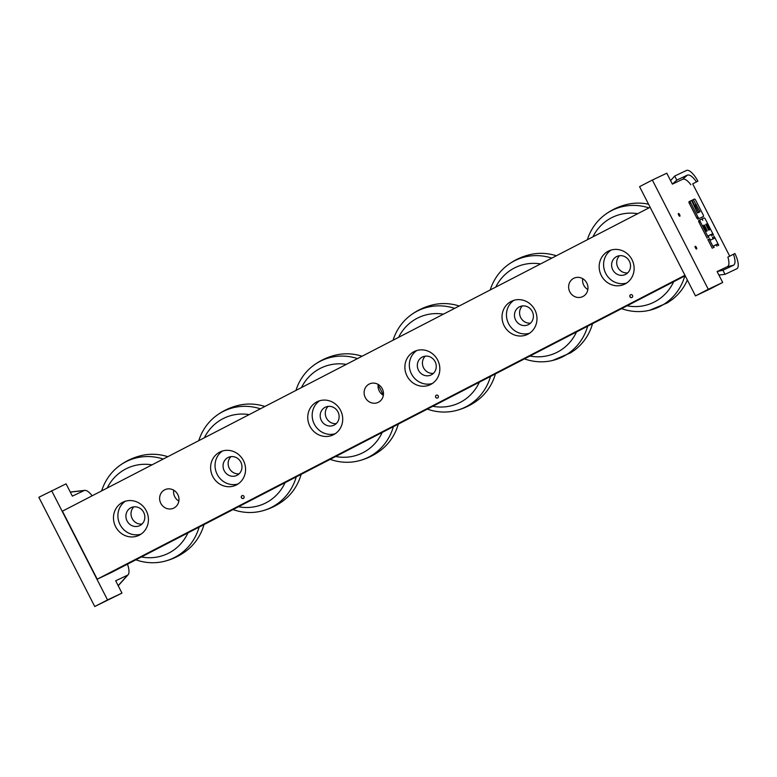 <?xml version="1.0" encoding="UTF-8"?>
<svg xmlns="http://www.w3.org/2000/svg" width="777" height="777" viewBox="0 0 777 777"><rect width="100%" height="100%" fill="white"/><g stroke="black" fill="none" stroke-linecap="round" stroke-linejoin="round"><path stroke-width="1.17" d="M243.395 498.416A1.535 1.437 64.7 0 1 242.084 495.648M241.414 497.717A1.535 1.437 64.7 0 1 242.035 495.668A1.535 1.437 64.7 0 1 243.997 496.445A1.535 1.437 64.7 0 1 243.347 498.446A1.535 1.437 64.7 0 1 241.414 497.717M437.674 397.96A1.535 1.437 64.7 0 1 436.363 395.182M435.693 397.251A1.535 1.437 64.7 0 1 436.315 395.211A1.535 1.437 64.7 0 1 438.277 395.979A1.535 1.437 64.7 0 1 437.626 397.979A1.535 1.437 64.7 0 1 435.693 397.251M631.954 297.494A1.535 1.437 64.7 0 1 630.642 294.726M629.972 296.795A1.535 1.437 64.7 0 1 630.594 294.745A1.535 1.437 64.7 0 1 632.546 295.513A1.535 1.437 64.7 0 1 631.905 297.523A1.535 1.437 64.7 0 1 629.972 296.795M173.698 490.17A10.198 9.567 -115.3 0 0 174.747 496.707A10.198 9.567 -115.3 0 0 178.846 501.058M160.8 503.311A10.198 9.567 64.7 0 1 164.938 489.704A10.198 9.567 64.7 0 1 177.943 494.832A10.198 9.567 64.7 0 1 173.66 508.139A10.198 9.567 64.7 0 1 160.8 503.311M378.195 384.421A10.198 9.567 -115.3 0 0 379.254 390.957A10.198 9.567 -115.3 0 0 383.352 395.308M365.297 397.562A10.198 9.567 64.7 0 1 369.434 383.955A10.198 9.567 64.7 0 1 382.439 389.083A10.198 9.567 64.7 0 1 378.156 402.389A10.198 9.567 64.7 0 1 365.297 397.562M582.701 278.671A10.198 9.567 -115.3 0 0 583.76 285.217A10.198 9.567 -115.3 0 0 587.849 289.568M569.803 291.812A10.198 9.567 64.7 0 1 573.941 278.205A10.198 9.567 64.7 0 1 586.946 283.333A10.198 9.567 64.7 0 1 582.663 296.639A10.198 9.567 64.7 0 1 569.803 291.812M133.858 506.857A9.975 9.353 -115.3 0 0 132.168 518.541A9.975 9.353 -115.3 0 0 141.987 524.038M125.369 501.223A18.405 17.269 -115.3 0 0 119.765 524.038A18.405 17.269 -115.3 0 0 140.958 534.168M127.069 520.949A9.975 9.353 -115.3 0 0 139.637 525.67A9.975 9.353 -115.3 0 0 143.832 512.655A9.975 9.353 -115.3 0 0 131.109 507.643A9.975 9.353 -115.3 0 0 127.069 520.949M146.29 510.819A18.405 17.269 64.7 0 1 138.821 535.392A18.405 17.269 64.7 0 1 115.346 526.126A18.405 17.269 64.7 0 1 123.077 502.107A18.405 17.269 64.7 0 1 146.29 510.819M328.137 406.39A9.975 9.353 -115.3 0 0 326.447 418.075A9.975 9.353 -115.3 0 0 336.266 423.582M319.648 400.767A18.405 17.269 -115.3 0 0 314.044 423.572A18.405 17.269 -115.3 0 0 335.237 433.712M321.348 420.483A9.975 9.353 -115.3 0 0 333.916 425.204A9.975 9.353 -115.3 0 0 338.112 412.189A9.975 9.353 -115.3 0 0 325.388 407.177A9.975 9.353 -115.3 0 0 321.348 420.483M340.569 410.353A18.405 17.269 64.7 0 1 333.1 434.926A18.405 17.269 64.7 0 1 309.625 425.67A18.405 17.269 64.7 0 1 317.356 401.641A18.405 17.269 64.7 0 1 340.569 410.353M530.545 323.115A9.975 9.353 64.7 0 1 520.726 317.608A9.975 9.353 64.7 0 1 522.416 305.924M513.927 300.301A18.405 17.269 -115.3 0 0 508.323 323.115A18.405 17.269 -115.3 0 0 529.516 333.246M515.627 320.027A9.975 9.353 -115.3 0 0 528.195 324.747A9.975 9.353 -115.3 0 0 532.381 311.732A9.975 9.353 -115.3 0 0 519.667 306.711A9.975 9.353 -115.3 0 0 515.627 320.027M534.848 309.887A18.405 17.269 64.7 0 1 527.379 334.46A18.405 17.269 64.7 0 1 503.894 325.204A18.405 17.269 64.7 0 1 511.635 301.185A18.405 17.269 64.7 0 1 534.848 309.887M231.002 456.623A9.975 9.353 -115.3 0 0 229.302 468.308A9.975 9.353 -115.3 0 0 239.131 473.805M222.513 451A18.405 17.269 -115.3 0 0 216.909 473.805A18.405 17.269 -115.3 0 0 238.092 483.945M224.203 470.716A9.975 9.353 -115.3 0 0 236.781 475.437A9.975 9.353 -115.3 0 0 240.967 462.422A9.975 9.353 -115.3 0 0 228.253 457.41A9.975 9.353 -115.3 0 0 224.203 470.716M243.424 460.586A18.405 17.269 64.7 0 1 235.965 485.159A18.405 17.269 64.7 0 1 212.48 475.903A18.405 17.269 64.7 0 1 220.212 451.874A18.405 17.269 64.7 0 1 243.424 460.586M425.281 356.157A9.975 9.353 -115.3 0 0 423.582 367.842A9.975 9.353 -115.3 0 0 433.411 373.348M416.783 350.534A18.405 17.269 -115.3 0 0 411.188 373.339A18.405 17.269 -115.3 0 0 432.371 383.479M418.482 370.26A9.975 9.353 -115.3 0 0 431.06 374.97A9.975 9.353 -115.3 0 0 435.246 361.956A9.975 9.353 -115.3 0 0 422.533 356.944A9.975 9.353 -115.3 0 0 418.482 370.26M437.704 360.12A18.405 17.269 64.7 0 1 430.235 384.693A18.405 17.269 64.7 0 1 406.76 375.437A18.405 17.269 64.7 0 1 414.491 351.408A18.405 17.269 64.7 0 1 437.704 360.12M627.69 272.882A9.975 9.353 64.7 0 1 617.861 267.385A9.975 9.353 64.7 0 1 619.551 255.701M611.062 250.068A18.405 17.269 -115.3 0 0 605.468 272.882A18.405 17.269 -115.3 0 0 626.65 283.022M612.762 269.794A9.975 9.353 -115.3 0 0 625.339 274.514A9.975 9.353 -115.3 0 0 629.525 261.499A9.975 9.353 -115.3 0 0 616.802 256.488A9.975 9.353 -115.3 0 0 612.762 269.794M631.983 259.664A18.405 17.269 64.7 0 1 624.514 284.236A18.405 17.269 64.7 0 1 601.039 274.971A18.405 17.269 64.7 0 1 608.77 250.952A18.405 17.269 64.7 0 1 631.983 259.664M650.135 207.274L62.422 511.179L97.222 579.186L111.179 572.591L685.178 275.767M684.935 275.281L97.222 579.186M260.382 408.819A53.691 50.359 -115.3 0 0 215.996 415.957A53.691 50.359 -115.3 0 0 198.795 440.656M233.032 509.576A53.691 50.359 -115.3 0 0 261.043 511.198A53.691 50.359 -115.3 0 0 296.251 476.884M264.938 406.458A53.691 50.359 -115.3 0 0 238.432 405.351C230.215 407.333 222.737 410.868 215.996 415.967M283.479 500.592A53.691 50.359 -115.3 0 0 301.136 474.358M249.174 414.607A47.251 44.318 -115.3 0 0 204.332 437.801M238.529 506.73A47.251 44.318 -115.3 0 0 285.081 482.663M427.301 409.11A53.691 50.359 -115.3 0 0 451.709 411.451A53.691 50.359 -115.3 0 0 455.332 410.732A53.691 50.359 -115.3 0 0 490.53 376.418M454.662 308.352A53.691 50.359 -115.3 0 0 410.285 315.491A53.691 50.359 -115.3 0 0 393.075 340.2M455.322 410.732C463.539 408.751 471.017 405.215 477.758 400.126A53.691 50.359 -115.3 0 0 495.405 373.902M459.217 306.002A53.691 50.359 -115.3 0 0 432.634 304.905M432.808 406.274A47.251 44.318 -115.3 0 0 447.61 406.517A47.251 44.318 -115.3 0 0 479.36 382.197M443.453 314.151A47.251 44.318 -115.3 0 0 398.611 337.335M621.581 308.654A53.691 50.359 -115.3 0 0 649.601 310.276A53.691 50.359 -115.3 0 0 663.461 304.526A53.691 50.359 -115.3 0 0 684.809 275.961M648.941 207.896A53.691 50.359 -115.3 0 0 604.487 215.093A53.691 50.359 -115.3 0 0 587.354 239.734M649.601 310.276L667.258 302.943L672.037 299.66A53.691 50.359 -115.3 0 0 687.354 280.011M648.572 204.215A53.691 50.359 -115.3 0 0 626.981 204.429C618.774 206.41 611.295 209.945 604.545 215.035M627.078 305.808A47.251 44.318 -115.3 0 0 657.264 300.369A47.251 44.318 -115.3 0 0 673.64 281.74M637.732 213.685A47.251 44.318 -115.3 0 0 592.89 236.878M135.888 559.809A53.691 50.359 -115.3 0 0 163.908 561.431A53.691 50.359 -115.3 0 0 191.802 542.443A53.691 50.359 -115.3 0 0 199.116 527.117M163.238 459.052A53.691 50.359 -115.3 0 0 118.852 466.2A53.691 50.359 -115.3 0 0 101.661 490.889M163.908 561.431C172.125 559.45 179.604 555.905 186.344 550.815A53.691 50.359 -115.3 0 0 196.61 540.17A53.691 50.359 -115.3 0 0 203.992 524.592M167.803 456.691A53.691 50.359 -115.3 0 0 141.297 455.575M141.385 556.963A47.251 44.318 -115.3 0 0 183.916 539.869A47.251 44.318 -115.3 0 0 187.947 532.886M152.039 464.84A47.251 44.318 -115.3 0 0 107.197 488.034M330.167 459.343A53.691 50.359 -115.3 0 0 358.187 460.965A53.691 50.359 -115.3 0 0 384.557 444.026A53.691 50.359 -115.3 0 0 393.385 426.651M357.517 358.585A53.691 50.359 -115.3 0 0 313.15 365.714A53.691 50.359 -115.3 0 0 295.94 390.433M358.187 460.965C366.404 458.984 373.883 455.448 380.623 450.349A53.691 50.359 -115.3 0 0 389.364 441.754A53.691 50.359 -115.3 0 0 398.271 424.125M362.082 356.225A53.691 50.359 -115.3 0 0 335.577 355.118C327.35 357.099 319.871 360.635 313.131 365.734M335.664 456.507A47.251 44.318 -115.3 0 0 376.855 441.21A47.251 44.318 -115.3 0 0 382.216 432.43M383.187 395.221A47.251 44.318 -115.3 0 0 378.098 385.305M346.319 364.384A47.251 44.318 -115.3 0 0 301.476 387.568M524.446 358.887A53.691 50.359 -115.3 0 0 552.466 360.509A53.691 50.359 -115.3 0 0 566.705 354.516A53.691 50.359 -115.3 0 0 587.665 326.194M551.796 258.119A53.691 50.359 -115.3 0 0 507.342 265.316A53.691 50.359 -115.3 0 0 490.219 289.967M552.466 360.509L570.609 352.865L574.902 349.893A53.691 50.359 -115.3 0 0 592.55 323.669M556.361 255.769A53.691 50.359 -115.3 0 0 529.836 254.662M529.943 356.041A47.251 44.318 -115.3 0 0 560.46 350.388A47.251 44.318 -115.3 0 0 576.495 331.964M540.588 263.918A47.251 44.318 -115.3 0 0 495.755 287.101M70.309 492.132L84.188 490.54L72.358 496.134L66.064 483.848L38.85 497.28L94.755 606.526L121.97 593.094L115.676 580.798L127.506 575.203A15.346 5.322 62.7 0 0 128.108 574.757A15.346 5.322 62.7 0 0 127.467 564.16M118.153 585.625L127.506 575.203M92.162 495.804A15.346 5.322 62.7 0 0 84.8 490.365A15.346 5.322 62.7 0 0 84.188 490.54M51.632 490.675L107.537 599.922L94.755 606.526M107.537 599.922L121.97 593.094M704.321 225.048L707.293 230.847L706.478 231.235L703.506 225.427L704.321 225.048L703.525 225.456M706.575 223.98L709.547 229.788L708.721 230.167L705.759 224.368L706.575 223.98L705.769 224.398M713.539 235.101L713.024 235.344A1.632 0.563 62.7 0 0 711.771 234.139L708.702 235.586A1.632 0.563 62.7 0 0 708.702 235.596A1.632 0.563 62.7 0 0 708.935 237.276L708.42 237.519L700.252 221.562A1.632 0.563 -117.3 0 1 700.019 219.872A1.632 0.563 -117.3 0 1 700.028 219.872L701.563 219.143A1.632 0.563 -117.3 0 1 702.816 220.357A1.632 0.563 -117.3 0 1 702.573 218.667A1.632 0.563 -117.3 0 1 702.583 218.658L704.117 217.939A1.632 0.563 -117.3 0 1 705.37 219.143L713.539 235.101L713.024 235.344M711.742 236.004A1.632 0.563 62.7 0 0 710.489 234.8L708.605 235.693M708.42 237.519L708.935 237.276M707.148 238.18L698.979 222.222A1.632 0.563 -117.3 0 1 698.737 220.532A1.632 0.563 -117.3 0 1 698.746 220.532L700.009 219.872L698.737 220.532M699.281 218.415A1.632 0.563 -117.3 0 1 698.028 217.21L690.607 202.7A1.632 0.563 -117.3 0 1 690.364 201.01A1.632 0.563 -117.3 0 1 690.374 201.01L691.549 200.456L697.455 212.976L700.009 211.771L693.288 199.631L694.463 199.077A1.632 0.563 -117.3 0 1 695.716 200.281L703.146 214.792A1.632 0.563 -117.3 0 1 703.379 216.482A1.632 0.563 -117.3 0 1 703.37 216.482L698.008 219.075A1.632 0.563 -117.3 0 1 696.755 217.871L689.325 203.36A1.632 0.563 -117.3 0 1 689.092 201.67L690.364 201.01L689.092 201.67M698.708 212.383L695.017 205.177L696.299 204.516M695.017 205.177L695.881 204.71M694.609 205.371L692.006 200.291L693.288 199.631M702.097 217.142L703.379 216.482L702.097 217.142A1.632 0.563 -117.3 0 1 702.097 217.142L698.008 219.075M712.82 239.044A1.632 0.563 62.7 0 0 712.49 237.461L714.277 236.558L718.735 245.26L718.22 245.503A1.632 0.563 62.7 0 0 716.967 244.289L713.898 245.746A1.632 0.563 62.7 0 0 714.131 247.436L713.626 247.678L709.168 238.976L709.673 238.733A1.632 0.563 62.7 0 0 710.936 239.938L713.995 238.49A1.632 0.563 62.7 0 0 714.005 238.49A1.632 0.563 62.7 0 0 713.772 236.8L712.49 237.461M718.22 245.503L718.735 245.26M716.948 246.163A1.632 0.563 62.7 0 0 715.695 244.959L713.801 245.853M713.626 247.678L714.131 247.436M712.344 248.339L707.886 239.637L709.168 238.976M733.478 254.225L734.925 253.545A15.346 5.322 -117.3 0 1 736.761 268.793L725.009 274.349L718.9 275.039L717.103 271.532L727.437 266.647A15.346 5.322 62.7 0 0 727.884 257.1L733.478 254.225C735.498 260.246 735.508 263.918 733.517 265.239L722.921 270.25L717.103 271.532M692.705 183.848L697.892 181.167L692.705 183.848L729.739 256.225M690.85 184.722A15.346 5.322 62.7 0 0 682.711 179.244L672.387 184.13L666.792 173.203L652.359 180.041L708.265 289.287L722.697 282.459L718.9 275.039M695.211 246.27A1.535 0.534 -117.3 0 1 696.386 247.397A1.535 0.534 -117.3 0 1 696.619 248.999A1.535 0.534 -117.3 0 1 695.444 247.873A1.535 0.534 -117.3 0 1 695.211 246.27L695.211 246.27M678.447 213.49A1.535 0.534 -117.3 0 1 679.622 214.627A1.535 0.534 -117.3 0 1 679.846 216.22A1.535 0.534 -117.3 0 1 678.671 215.103A1.535 0.534 -117.3 0 1 678.438 213.5A1.535 0.534 -117.3 0 1 678.447 213.49M682.711 179.244L687.392 175.107C689.704 174.398 692.725 176.641 696.445 181.857M672.387 184.13L676.796 180.118L687.392 175.107M727.437 266.647L733.517 265.239M725.009 274.349L722.921 270.25M676.796 180.118L674.698 176.029L670.59 180.623M674.698 176.029L686.441 170.474A15.346 5.322 -117.3 0 1 697.892 181.167M708.265 289.287L695.483 295.891L709.916 289.063L722.697 282.459M695.483 295.891L639.578 186.645L652.359 180.041M710.489 234.8L711.771 234.139M698.979 222.222L700.252 221.562M701.68 219.124L702.573 218.667L701.68 219.124M696.755 217.871L698.028 217.21M689.325 203.36L690.607 202.7M715.695 244.959L716.967 244.289M261.043 511.198C269.26 509.217 276.738 505.681 283.488 500.582M410.275 315.501C417.016 310.411 424.495 306.866 432.711 304.885M118.852 466.19C125.602 461.101 133.081 457.566 141.288 455.584M507.41 265.268C514.151 260.178 521.629 256.643 529.846 254.652M128.02 574.854L118.221 585.761M70.26 492.035L84.722 490.374"/></g></svg>
